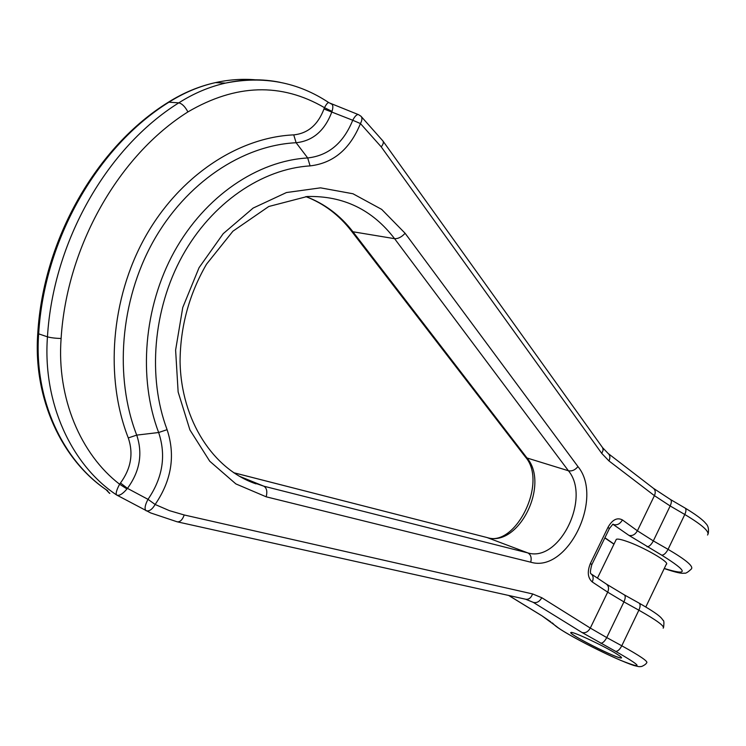 <?xml version="1.0" encoding="UTF-8"?>
<svg xmlns="http://www.w3.org/2000/svg" width="746" height="746" viewBox="0 0 746 746"><rect width="100%" height="100%" fill="white"/><g stroke="black" fill="none" stroke-linecap="round" stroke-linejoin="round"><path stroke-width="1.12" d="M616.457 653.804C604.027 645.961 572.62 631.237 571.044 632.459C565.869 632.906 618.313 659.483 621.381 657.953C622.127 657.692 620.486 656.312 616.457 653.804C604.027 645.961 572.62 631.237 571.044 632.459C567.464 632.692 594.86 647.705 611.44 654.643C617.045 657.012 620.355 658.112 621.381 657.953C622.127 657.692 620.486 656.312 616.457 653.804M105.913 489.507L109.839 493.414M256.009 79.859C242.609 78.666 229.087 79.589 215.426 82.619C199.35 86.238 183.861 92.765 168.96 102.183C97.801 146.328 44.284 239.233 38.652 333.854L47.455 336.828C42.522 403.054 71.579 465.215 116.693 495.027C119.155 496.109 122.577 494.085 126.979 488.956L119.593 484.219C116.46 490.178 115.49 493.777 116.693 495.027L150.617 512.912L177.072 521.78C180.019 522.209 182.406 519.943 184.225 514.973L169.435 510.656L155.14 504.483C171.617 480.34 175.599 455.405 167.095 429.677C147.438 377.467 152.958 309.329 182.313 256.046C211.771 202.791 262.042 168.829 310.103 165.892C333.285 163.206 350.07 149.097 360.449 123.556L381.215 146.859L601.77 453.428L608.988 460.944L654.419 495.652L637.401 530.798L622.425 519.934C617.222 517.202 612.429 519.626 608.065 527.189L590.459 563.295C587.065 571.641 587.671 577.861 592.259 581.955L607.682 592.156L590.3 628.067L541.81 597.732L532.597 593.937L184.225 514.973M616.01 539.964L616.317 539.321C617.474 538.715 620.765 539.33 626.174 541.167C643.052 546.753 670.71 562.745 666.271 564.293L645.812 606.974M105.82 489.432L109.373 493.171M37.794 333.052L38.652 333.854C33.831 399.455 62.795 461.103 107.722 490.756L106.342 489.852M381.215 146.859C383.285 144.267 383.836 142.281 382.866 140.901L360.98 116.245C362.388 117.775 362.211 120.209 360.449 123.556L352.737 120.255C343.44 143.083 328.426 155.644 307.697 157.956L296.115 142.728C312.844 140.929 324.743 130.709 331.793 112.049L352.737 120.255C354.751 116.395 356.597 114.492 358.257 114.567M310.103 165.892L307.697 157.956C257.64 160.81 205.113 196.039 174.35 251.542C143.689 307.063 138.001 378.175 158.646 432.512C166.302 455.489 162.759 477.766 148.006 499.335L127.454 488.369L120.479 482.998L119.593 484.219C80.643 454.314 56.64 397.907 61.107 338.498C66.851 246.124 118.847 155.345 187.908 111.928C235.773 83.906 281.307 82.489 324.482 107.666L323.969 108.991C317.992 124.787 307.911 133.413 293.747 134.877C238.142 137.357 179.385 175.851 145.032 237.331C110.79 298.829 104.794 377.914 128.284 437.93C133.599 453.587 130.998 468.609 120.479 482.998M329.117 102.836L328.986 102.743C328.109 102.081 326.608 103.722 324.482 107.666L332.017 111.378C333.331 107.116 333.08 104.617 331.271 103.88L330.702 103.685M323.969 108.991L331.793 112.049L332.017 111.378M360.98 116.245L358.612 114.707M148.006 499.335C144.957 505.117 144.304 508.921 146.048 510.74C149.163 511.588 152.193 509.499 155.14 504.483L148.006 499.335M126.979 488.956L127.454 488.369C139.847 471.369 142.934 453.624 136.714 435.114C114.241 377.196 120.106 301.104 153.023 241.844C186.043 182.611 242.515 145.349 296.115 142.728L293.747 134.877M167.235 102.929L168.96 102.183L178.779 102.864C107.2 147.447 53.236 241.312 47.455 336.828C50.719 337.751 55.269 338.311 61.107 338.498M280.039 82.302C262.256 78.731 244.073 79.001 225.497 83.104C209.337 86.76 193.764 93.343 178.779 102.864C182.043 103.601 185.092 106.622 187.908 111.928M604.922 537.754L614.005 544.076M664.276 568.461C689.024 576.089 688.185 571.66 661.739 555.183L628.99 535.414L612.942 524.298M305.972 196.599C324.65 203.677 340.307 215.398 352.933 231.764L394.578 238.673L568.424 470.763C591.177 497.852 559.388 562.838 527.767 552.889L263.87 486.205L248.315 480.834M525.203 456.711L351.403 230.999L352.933 231.764L527.012 457.988L568.424 470.763C571.921 471.416 575.101 470.027 577.973 466.604L405.106 233.274L381.71 209.402L352.97 193.764L320.528 187.843L286.455 192.543L253.164 208.059L223.213 233.666L199.07 267.665L182.751 307.52L175.608 350.088L178.135 391.967L189.913 429.92L209.747 461.233L235.876 483.912L266.182 496.808L530.732 562.186C567.445 573.441 604.139 498.142 577.973 466.604M233.647 472.712L487.007 537.53C515.178 547.806 548.142 482.55 525.417 456.981L527.012 457.988C549.877 484.536 518.703 547.573 487.175 537.586L527.767 552.889C530.807 554.52 531.795 557.626 530.732 562.186M239.214 476.19L263.87 486.205C266.723 487.949 267.497 491.483 266.182 496.808M508.791 595.485L541.708 615.646L556.395 626.388C563.109 632.282 598.376 650.894 620.84 660.424C644.068 669.638 642.315 666.598 615.571 651.314L581.936 632.459L533.278 602.367L525.641 599.234M246.283 479.902L256.027 483.865C213.682 469.635 181.064 420.903 180.066 361.474C180.318 326.664 189.13 294.241 206.511 264.187L232.929 231.195L268.765 206.502L307.184 196.515C343.263 195.601 372.394 209.654 394.578 238.673C398.159 238.832 401.665 237.032 405.106 233.274M707.544 535.022C710.08 531.935 702.49 525.091 684.791 514.488C686.208 511.252 686.32 509.117 685.098 508.063L685.033 508.026M664.229 568.555C675.391 572.35 682.058 573.87 684.222 573.096C685.425 573.767 687.812 572.378 691.383 568.956C693.687 566.354 685.919 559.817 668.062 549.345L684.791 514.488L670.169 505.965C671.605 502.729 671.726 500.594 670.542 499.559L670.477 499.522M663.175 628.169C665.087 626.426 656.984 620.43 638.865 610.191L621.782 645.784C640.059 655.902 648.358 661.571 646.689 662.802C646.055 664.052 644.367 665.283 641.616 666.486C638.94 666.56 640.795 667.241 633.941 665.507C616.429 659.846 566.979 635.275 555.145 625.614L556.395 626.388M526.033 599.318L533.278 602.367C536.626 603.253 539.47 601.705 541.81 597.732M624.309 594.87L606.451 584.118C608.727 585.974 609.137 588.659 607.682 592.156L623.936 601.891C625.493 598.329 625.624 595.989 624.309 594.87L639.163 603.15C640.516 604.288 640.413 606.638 638.865 610.191L623.936 601.891L606.74 637.578L590.3 628.067C588.053 631.909 585.265 633.373 581.936 632.459M608.988 460.944C610.377 457.746 610.116 455.265 608.186 453.512L653.496 488.36C655.436 490.113 655.743 492.537 654.419 495.652L670.169 505.965L653.328 540.906L668.062 549.345C666.01 553.168 663.903 555.117 661.739 555.183M622.425 519.934C620.187 523.757 617.362 525.324 613.958 524.643L612.914 524.14L609.426 528.532M233.601 472.684L486.569 537.418M600.558 643.155C602.582 643.332 604.642 641.467 606.74 637.578L621.782 645.784C619.702 649.673 617.623 651.51 615.571 651.314M554.744 625.269L552.357 622.91M550.744 621.828L541.708 615.646M647.034 546.79C649.169 546.706 651.267 544.739 653.328 540.906L637.401 530.798C635.191 534.584 632.384 536.122 628.99 535.414M167.095 429.677L158.646 432.512L136.714 435.114L128.284 437.93M606.451 584.118L591.065 573.861C593.34 575.716 593.732 578.411 592.259 581.955M591.065 573.861C590.002 573.609 590.245 570.559 591.792 564.703L590.459 563.295M591.867 564.554L609.333 528.718L608.065 527.189M601.77 453.428L603.132 450.146L602.637 447.731L383.043 141.143M532.597 593.937C531.04 597.966 528.7 599.719 525.557 599.206L177.529 521.883M597.453 578.122L616.317 539.321M107.042 490.327C61.834 460.245 33.001 398.625 37.766 333.425C43.361 239.065 96.775 146.421 168.363 102.211C183.423 92.765 199.117 86.228 215.426 82.619L225.497 83.104C263.58 75.551 298.074 82.097 328.986 102.743L358.322 114.586M639.163 603.15C660.658 615.459 661.45 618.052 662.998 620.28C663.959 620.29 664.154 622.64 663.586 627.33M613.958 544.17L604.829 537.959M351.403 230.999C339.076 215.016 323.885 203.555 305.841 196.608M653.496 488.36L670.542 499.559L685.098 508.063C700.205 517.09 704.821 522.125 705.557 523.244C708.168 525.576 709.045 529.063 708.196 533.688M541.176 615.366L508.651 595.448M106.118 489.693L109.429 493.199M602.609 447.693L608.186 453.512"/></g></svg>
